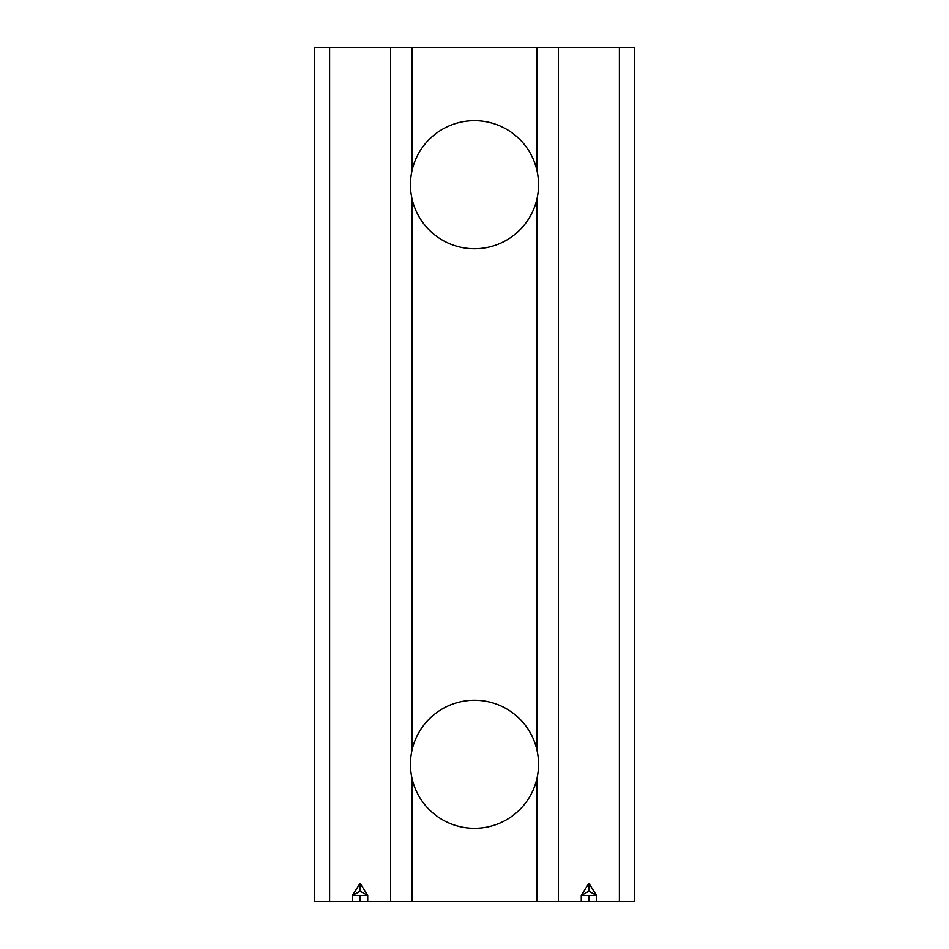<?xml version="1.0" encoding="UTF-8"?>
<svg xmlns="http://www.w3.org/2000/svg" width="949" height="949" viewBox="0 0 949 949"><rect width="100%" height="100%" fill="white"/><g stroke="black" fill="none" stroke-linecap="round" stroke-linejoin="round"><path stroke-width="1.42" d="M619.389 901.55L619.389 47.45L634.644 47.45L634.644 901.55L596.518 901.55L596.518 895.453L581.263 895.453L588.89 891.218L596.518 895.453L588.89 883.246L581.263 895.453L581.263 901.55L537.027 901.55L537.027 778.18A64.058 64.058 0 0 1 411.973 778.18C409.932 768.915 409.932 759.651 411.973 750.386A64.058 64.058 0 0 1 537.027 750.386L537.027 198.614A64.058 64.058 0 0 1 411.973 198.614C409.932 189.349 409.932 180.085 411.973 170.82A64.058 64.058 0 0 1 537.027 170.82L537.027 47.45L314.356 47.45L314.356 901.55L329.611 901.55L329.611 47.45M360.11 883.246L360.11 891.218L367.738 895.453L360.11 883.246L352.482 895.453L352.482 901.55L329.611 901.55M360.11 891.218L352.482 895.453L367.738 895.453L367.738 901.55L390.62 901.55L390.62 47.45M619.389 47.45L537.027 47.45M558.38 901.55L558.38 47.45M537.027 901.55L411.973 901.55L411.973 778.18M411.973 750.386L411.973 198.614M537.027 750.386C539.068 759.651 539.068 768.915 537.027 778.18M537.027 170.82C539.068 180.085 539.068 189.349 537.027 198.614M411.973 170.82L411.973 47.45M411.973 901.55L390.62 901.55M581.263 901.55L596.518 901.55M352.482 901.55L367.738 901.55M360.11 895.453L360.11 901.55M588.89 895.453L588.89 901.55M588.89 891.218L588.89 883.246"/></g></svg>
